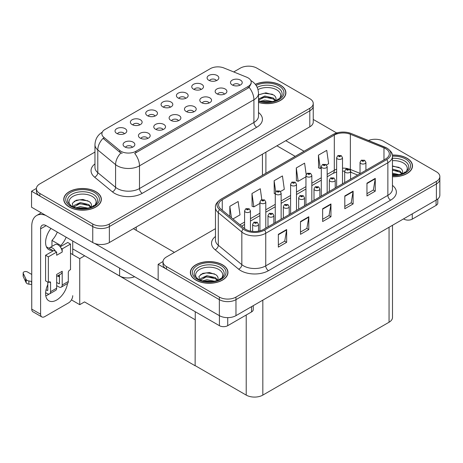 <?xml version="1.0" encoding="UTF-8"?>
<svg xmlns="http://www.w3.org/2000/svg" width="463" height="463" viewBox="0 0 463 463"><rect width="100%" height="100%" fill="white"/><g stroke="black" fill="none" stroke-linecap="round" stroke-linejoin="round"><path stroke-width="0.69" d="M239.799 85.285A3.525 2.037 0 0 0 238.85 84.295A3.525 2.037 0 0 0 235.378 83.78A3.525 2.037 0 0 0 232.924 85.285M240.517 80.14A5.874 3.391 0 0 0 232.987 79.758A5.874 3.391 0 0 0 231.043 83.977A5.874 3.391 0 0 0 232.206 84.937A5.874 3.391 0 0 0 241.68 83.977A5.874 3.391 0 0 0 240.517 80.14M185.715 98.347A3.525 2.037 0 0 0 184.772 97.357A3.525 2.037 0 0 0 181.299 96.842A3.525 2.037 0 0 0 178.84 98.347M186.433 93.202A5.874 3.391 0 0 0 178.903 92.82A5.874 3.391 0 0 0 176.959 97.039A5.874 3.391 0 0 0 178.122 98A5.874 3.391 0 0 0 187.596 97.039A5.874 3.391 0 0 0 186.433 93.202M201.058 89.492A3.525 2.037 0 0 0 200.109 88.502A3.525 2.037 0 0 0 196.642 87.987A3.525 2.037 0 0 0 194.182 89.492M201.775 84.341A5.874 3.391 0 0 0 194.246 83.965A5.874 3.391 0 0 0 192.301 88.178A5.874 3.391 0 0 0 193.465 89.139A5.874 3.391 0 0 0 202.939 88.178A5.874 3.391 0 0 0 201.775 84.341M139.693 124.923A3.525 2.037 0 0 0 138.744 123.928A3.525 2.037 0 0 0 135.271 123.413A3.525 2.037 0 0 0 132.817 124.923M140.405 119.772A5.874 3.391 0 0 0 132.881 119.396A5.874 3.391 0 0 0 130.936 123.609A5.874 3.391 0 0 0 132.1 124.57A5.874 3.391 0 0 0 141.574 123.609A5.874 3.391 0 0 0 140.405 119.772M178.434 120.716A3.525 2.037 0 0 0 177.485 119.726A3.525 2.037 0 0 0 174.013 119.211A3.525 2.037 0 0 0 171.559 120.716M179.146 115.571A5.874 3.391 0 0 0 171.623 115.189A5.874 3.391 0 0 0 169.678 119.408A5.874 3.391 0 0 0 170.841 120.363A5.874 3.391 0 0 0 180.315 119.408A5.874 3.391 0 0 0 179.146 115.571M147.749 138.431A3.525 2.037 0 0 0 146.806 137.442A3.525 2.037 0 0 0 143.333 136.926A3.525 2.037 0 0 0 140.874 138.431M148.467 133.28A5.874 3.391 0 0 0 140.937 132.904A5.874 3.391 0 0 0 138.993 137.117A5.874 3.391 0 0 0 140.156 138.078A5.874 3.391 0 0 0 149.63 137.117A5.874 3.391 0 0 0 148.467 133.28M216.4 80.631A3.525 2.037 0 0 0 215.451 79.642A3.525 2.037 0 0 0 211.979 79.127A3.525 2.037 0 0 0 209.525 80.631M217.112 75.486A5.874 3.391 0 0 0 209.589 75.11A5.874 3.391 0 0 0 207.644 79.323A5.874 3.391 0 0 0 208.807 80.284A5.874 3.391 0 0 0 218.281 79.323A5.874 3.391 0 0 0 217.112 75.486M193.777 111.861A3.525 2.037 0 0 0 192.828 110.865A3.525 2.037 0 0 0 189.355 110.35A3.525 2.037 0 0 0 186.896 111.861M194.489 106.71A5.874 3.391 0 0 0 186.965 106.334A5.874 3.391 0 0 0 185.015 110.547A5.874 3.391 0 0 0 186.184 111.508A5.874 3.391 0 0 0 195.658 110.547A5.874 3.391 0 0 0 194.489 106.71M224.457 94.145A3.525 2.037 0 0 0 223.513 93.156A3.525 2.037 0 0 0 220.041 92.635A3.525 2.037 0 0 0 217.581 94.145M225.174 88.994A5.874 3.391 0 0 0 217.645 88.618A5.874 3.391 0 0 0 215.7 92.832A5.874 3.391 0 0 0 216.863 93.792A5.874 3.391 0 0 0 226.338 92.832A5.874 3.391 0 0 0 225.174 88.994M209.114 103A3.525 2.037 0 0 0 208.171 102.01A3.525 2.037 0 0 0 204.698 101.495A3.525 2.037 0 0 0 202.238 103M209.832 97.855A5.874 3.391 0 0 0 202.302 97.473A5.874 3.391 0 0 0 200.357 101.692A5.874 3.391 0 0 0 201.527 102.647A5.874 3.391 0 0 0 210.995 101.692A5.874 3.391 0 0 0 209.832 97.855M155.036 116.063A3.525 2.037 0 0 0 154.086 115.073A3.525 2.037 0 0 0 150.614 114.558A3.525 2.037 0 0 0 148.154 116.063M155.747 110.917A5.874 3.391 0 0 0 148.224 110.535A5.874 3.391 0 0 0 146.273 114.755A5.874 3.391 0 0 0 147.442 115.709A5.874 3.391 0 0 0 156.916 114.755A5.874 3.391 0 0 0 155.747 110.917M170.372 107.208A3.525 2.037 0 0 0 169.429 106.212A3.525 2.037 0 0 0 165.957 105.697A3.525 2.037 0 0 0 163.497 107.208M171.09 102.057A5.874 3.391 0 0 0 163.561 101.681A5.874 3.391 0 0 0 161.616 105.894A5.874 3.391 0 0 0 162.785 106.855A5.874 3.391 0 0 0 172.253 105.894A5.874 3.391 0 0 0 171.09 102.057M132.406 147.286A3.525 2.037 0 0 0 131.463 146.296A3.525 2.037 0 0 0 127.991 145.781A3.525 2.037 0 0 0 125.531 147.286M133.124 142.141A5.874 3.391 0 0 0 125.595 141.759A5.874 3.391 0 0 0 123.65 145.978A5.874 3.391 0 0 0 124.819 146.939A5.874 3.391 0 0 0 134.287 145.978A5.874 3.391 0 0 0 133.124 142.141M163.092 129.571A3.525 2.037 0 0 0 162.143 128.581A3.525 2.037 0 0 0 158.676 128.066A3.525 2.037 0 0 0 156.216 129.571M163.809 124.425A5.874 3.391 0 0 0 156.28 124.049A5.874 3.391 0 0 0 154.335 128.263A5.874 3.391 0 0 0 155.499 129.223A5.874 3.391 0 0 0 164.973 128.263A5.874 3.391 0 0 0 163.809 124.425M124.35 133.778A3.525 2.037 0 0 0 123.407 132.788A3.525 2.037 0 0 0 119.934 132.273A3.525 2.037 0 0 0 117.475 133.778M125.068 128.627A5.874 3.391 0 0 0 117.538 128.251A5.874 3.391 0 0 0 115.594 132.464A5.874 3.391 0 0 0 116.757 133.425A5.874 3.391 0 0 0 126.231 132.464A5.874 3.391 0 0 0 125.068 128.627M248.104 77.871A10.574 6.106 0 0 0 246.692 77.182L223.889 67.968A10.574 6.106 0 0 0 210.347 68.651L104.974 129.484A10.574 6.106 0 0 0 101.877 133.801A10.574 6.106 0 0 0 103.787 137.303L119.755 150.469A10.574 6.106 0 0 0 135.891 151.285L248.104 86.5A10.574 6.106 0 0 0 251.201 82.183A10.574 6.106 0 0 0 248.104 77.871M134.629 276.729A11.749 6.783 180 0 1 119.61 275.96L72.726 248.891M249.042 66.168L248.156 66.168M36.427 188.406L31.548 191.225L92.75 226.557A11.749 6.783 0 0 0 109.366 226.557L309.799 110.836A11.749 6.783 0 0 0 313.243 106.039A11.749 6.783 0 0 1 309.799 110.836L109.366 226.557A11.749 6.783 0 0 1 92.75 226.557L39.859 196.023A11.749 6.783 0 0 1 36.415 191.225L36.415 188.667A11.749 6.783 0 0 0 39.859 193.465L92.75 223.999A11.749 6.783 0 0 0 109.366 223.999L309.799 108.278A11.749 6.783 0 0 0 313.243 103.481A11.749 6.783 0 0 0 309.799 98.683L256.907 68.148A11.749 6.783 0 0 0 240.291 68.148L233.722 71.944M31.548 191.225L31.548 207.21L92.75 242.543A11.749 6.783 0 0 0 109.366 242.543L309.799 126.821A11.749 6.783 0 0 0 313.243 122.029L313.243 103.481M84.665 255.784L79.734 258.632L70.509 253.307M195.264 319.638L195.126 365.764L84.526 301.911L79.734 304.677L71.441 299.885M79.734 304.677L79.734 258.632M195.126 365.764L195.264 311.744M82.727 254.667L195.126 319.719M215.463 228.676L166.466 256.965A11.749 6.783 0 0 0 163.022 261.763L163.022 264.321A11.749 6.783 0 0 0 166.466 269.119L219.358 299.654A11.749 6.783 0 0 0 235.974 299.654L436.406 183.933A11.749 6.783 0 0 0 439.85 179.135A11.749 6.783 0 0 1 436.406 183.933L235.974 299.654A11.749 6.783 0 0 1 219.358 299.654L158.155 264.321L158.155 280.306L219.358 315.644A11.749 6.783 0 0 0 235.974 315.644L436.406 199.923A11.749 6.783 0 0 0 439.85 195.126L439.85 176.577A11.749 6.783 0 0 0 436.406 171.785L383.514 141.244A11.749 6.783 0 0 0 368.467 140.486M375.655 139.265L374.764 139.265M163.034 261.508L158.155 264.321M392.497 225.273L392.497 317.433A11.749 6.783 180 0 1 389.053 322.231L262.834 395.101A11.749 6.783 180 0 1 246.218 395.101L195.264 365.683M258.504 102.456A18.798 10.852 0 0 0 285.897 92.803A18.798 10.852 0 0 0 280.393 85.128A18.798 10.852 0 0 0 255.321 84.341M95.853 191.67A18.798 10.852 0 0 0 75.365 189.321A18.798 10.852 0 0 0 63.761 199.345A18.798 10.852 0 0 0 69.265 207.019A18.798 10.852 0 0 0 89.753 209.374A18.798 10.852 0 0 0 101.356 199.345A18.798 10.852 0 0 0 95.853 191.67M251.201 82.183L251.201 83.479L249.129 87.351L248.104 88.097L134.704 153.415A13.705 7.912 60 0 1 139.496 165.835A15.667 9.046 180 0 1 117.342 165.835A15.667 9.046 180 0 1 115.582 164.625L97.791 149.954A15.667 9.046 180 0 1 94.961 144.769L94.961 167.473A15.667 9.046 0 0 0 97.791 172.658L115.582 187.33A15.667 9.046 0 0 0 117.342 188.539A15.667 9.046 0 0 0 139.496 188.539L253.915 122.475A15.667 9.046 0 0 0 258.504 116.08L258.504 93.376A15.667 9.046 180 0 1 253.915 99.771A13.705 7.912 -120 0 0 249.129 87.351M122.128 153.415L119.755 152.211L103.075 138.327A13.705 9.167 129.5 0 0 97.791 149.954L97.791 172.658A3.918 2.622 -50.5 0 1 94.585 177.155A19.579 11.303 180 0 1 94.961 163.885M94.961 152.055L39.859 183.869A11.749 6.783 0 0 0 36.415 188.667M392.45 176.727A18.798 10.852 0 0 0 412.504 165.899A18.798 10.852 0 0 0 407 158.224A18.798 10.852 0 0 0 392.346 155.076M222.46 264.767A18.798 10.852 0 0 0 201.972 262.417A18.798 10.852 0 0 0 190.368 272.441A18.798 10.852 0 0 0 195.872 280.115A18.798 10.852 0 0 0 216.36 282.471A18.798 10.852 0 0 0 227.964 272.441A18.798 10.852 0 0 0 222.46 264.767M385.65 148.681A12.53 7.234 180 0 1 389.319 153.797A12.53 7.234 180 0 1 385.65 158.913L263.528 229.416A12.53 7.234 180 0 1 244.4 228.45L220.863 209.044A12.53 7.234 180 0 1 218.594 204.895A12.53 7.234 180 0 1 222.263 199.779L334.309 135.086A12.53 7.234 180 0 1 350.358 134.276L383.977 147.871A12.53 7.234 180 0 1 385.65 148.681M386.755 148.038A14.098 8.137 0 0 0 384.875 147.13L351.255 133.535A14.098 8.137 0 0 0 347.869 132.528A14.098 8.137 0 0 0 338.47 132.528A14.098 8.137 0 0 0 333.204 134.449L221.158 199.136A14.098 8.137 0 0 0 219.578 209.56L243.116 228.971A14.098 8.137 0 0 0 264.633 230.059L386.755 159.55A14.098 8.137 0 0 0 386.755 148.038M278.344 234.324L278.344 247.115L286.649 242.323L286.649 229.532L278.344 234.324M278.344 244.846L284.739 241.154L286.614 229.955A3.131 1.811 -120 0 0 286.649 229.532M284.681 241.188L286.649 242.323M300.493 221.534L300.493 234.324L308.804 229.532L308.804 216.742L300.493 221.534M300.493 232.056L306.894 228.363L308.769 217.164A3.131 1.811 -120 0 0 308.804 216.742M306.836 228.398L308.804 229.532M366.956 183.163L366.956 195.953L375.267 191.161L375.267 178.371L366.956 183.163M366.956 193.684L373.357 189.992L375.233 178.793A3.131 1.811 -120 0 0 375.267 178.371M373.3 190.027L375.267 191.161M344.802 195.953L344.802 208.744L353.113 203.951L353.113 191.161L344.802 195.953M344.802 206.475L351.203 202.782L353.078 191.584A3.131 1.811 -120 0 0 353.113 191.161M351.145 202.817L353.113 203.951M322.647 208.744L322.647 221.534L330.958 216.742L330.958 203.951L322.647 208.744M322.647 219.265L329.048 215.573L330.923 204.374A3.131 1.811 -120 0 0 330.958 203.951M328.99 215.608L330.958 216.742M163.022 261.763A11.749 6.783 0 0 0 166.466 266.561L219.358 297.096A11.749 6.783 0 0 0 235.974 297.096L436.406 181.374A11.749 6.783 0 0 0 439.85 176.577M232.912 218.982L240.008 214.884L238.132 201.521L229.827 206.319L229.827 216.435M306.176 174.429L304.596 163.15L296.285 167.947L296.418 180.657M326.502 164.944L328.626 163.723L326.751 150.359L318.44 155.157L318.573 167.866M261.815 199.628L260.287 188.73L251.976 193.528L252.115 206.238M280.48 191.52L284.317 189.303L282.442 175.94L274.131 180.738L274.264 193.447M275.265 193.823L274.131 193.401M274.131 180.738L275.688 191.809M296.285 167.947L298.16 181.311L305.95 176.814M298.16 181.311L296.285 180.611M318.44 155.157L320.315 168.52L321.293 167.953M320.315 168.52L318.44 167.82M251.976 193.528L253.857 206.892L259.922 203.384M253.857 206.892L251.976 206.191M229.827 206.319L231.431 217.76M250.46 231.118L250.46 210.856A2.94 1.696 180 0 1 248.643 212.419A2.94 1.696 180 0 1 245.442 212.054A2.94 1.696 180 0 1 244.586 210.856L245.755 208.813A1.956 1.181 57.8 0 1 246.796 208.871A0.978 0.567 0 0 0 246.825 209.652A0.978 0.567 0 0 0 248.214 209.652A0.978 0.567 0 0 0 248.214 208.854A0.978 0.567 0 0 0 246.86 208.836L247.913 209.253L247.242 209.415L246.796 208.871M246.86 208.836A1.956 1.082 -117.9 0 0 245.946 208.709A1.956 1.082 -117.9 0 0 245.859 208.761M258.516 231.187L258.516 224.364A2.94 1.696 180 0 1 256.705 225.932A2.94 1.696 180 0 1 253.504 225.562A2.94 1.696 180 0 1 252.642 224.364L253.811 222.327A1.956 1.181 57.8 0 1 254.858 222.385A0.978 0.567 0 0 0 254.887 223.166A0.978 0.567 0 0 0 256.271 223.166A0.978 0.567 0 0 0 256.271 222.367A0.978 0.567 0 0 0 254.916 222.35L255.316 222.599M254.916 222.35A1.956 1.082 -117.9 0 0 254.002 222.217A1.956 1.082 -117.9 0 0 253.915 222.275M255.292 222.917L254.858 222.385M255.304 222.923L255.292 222.61M412.261 213.86L412.261 219.138L436.077 205.387L436.077 200.114M336.682 132.974L313.243 119.442M304.058 151.233L285.793 140.688M437.795 198.957L437.795 202.991A5.874 3.391 180 0 1 436.077 205.387M412.261 219.138A5.874 3.391 180 0 1 403.956 219.138L403.956 218.658M276.932 145.804L295.191 156.349M403.539 218.901L403.956 219.138M49.147 294.034A15.667 9.046 -60 0 1 47.805 294.908A15.667 9.046 -60 0 1 45.779 295.863M67.523 283.489A15.667 9.046 -60 0 1 56.665 300.024A15.667 9.046 -60 0 1 48.835 300.8A15.667 9.046 -60 0 1 47.805 284.676M52.51 251.259L52.51 250.327L46.398 246.796M66.151 237.201A15.667 9.046 -60 0 1 60.821 245.529L60.821 246.461M60.821 245.529L51.96 240.413L51.96 246.397M227.721 317.63L227.721 325.68L251.536 311.935L251.536 306.656M174.412 252.376L133.373 228.681M158.155 280.086L94.724 243.463M57.29 232.085A15.667 9.046 -60 0 1 51.96 240.413M58.87 275.155A15.667 9.046 -60 0 1 58.853 276.666M40.605 314.221A5.874 3.391 120 0 0 41.82 316.912L32.96 311.796A5.874 3.391 -60 0 1 31.744 309.105L40.605 314.221L40.605 228.844A7.83 4.52 60 0 1 42.226 225.255A7.83 4.52 60 0 1 46.144 225.643L219.416 325.68L219.416 315.673M45.825 215.457A23.497 13.566 -120 0 0 36.612 215.526A23.497 13.566 -120 0 0 31.744 226.285L31.744 309.105M41.82 316.912A5.874 3.391 120 0 0 44.761 316.617L68.576 302.871A5.874 3.391 120 0 0 72.726 295.672M52.51 250.327A15.667 9.046 -60 0 1 48.835 249.638A15.667 9.046 -60 0 1 50.947 228.421M72.726 254.586L72.726 240.991M253.255 305.661L253.255 309.533A5.874 3.391 180 0 1 251.536 311.935M227.721 325.68A5.874 3.391 180 0 1 219.416 325.68M265.797 228.109L265.797 201.995A2.94 1.696 180 0 1 263.985 203.564A2.94 1.696 180 0 1 260.785 203.193A2.94 1.696 180 0 1 259.922 201.995L261.097 199.958A1.956 1.181 57.8 0 1 262.139 200.016A0.978 0.567 0 0 0 262.168 200.797A0.978 0.567 0 0 0 263.557 200.797A0.978 0.567 0 0 0 263.557 199.999A0.978 0.567 0 0 0 262.203 199.981L263.256 200.398L262.585 200.56L262.139 200.016M262.596 200.566L262.596 200.23M262.203 199.981A1.956 1.082 -117.9 0 0 261.282 199.848A1.956 1.082 -117.9 0 0 261.196 199.906M262.573 200.548L262.573 200.248M281.139 219.248L281.139 193.14A2.94 1.696 180 0 1 279.328 194.709A2.94 1.696 180 0 1 276.127 194.338A2.94 1.696 180 0 1 275.265 193.14L276.44 191.103A1.956 1.181 57.8 0 1 277.482 191.161A0.978 0.567 0 0 0 277.511 191.942A0.978 0.567 0 0 0 278.894 191.942A0.978 0.567 0 0 0 278.894 191.144A0.978 0.567 0 0 0 277.54 191.126L278.593 191.543L277.927 191.699L277.482 191.161M277.939 191.705L277.939 191.375M277.54 191.126A1.956 1.082 -117.9 0 0 276.625 190.993A1.956 1.082 -117.9 0 0 276.538 191.045M277.916 191.694L277.916 191.387M296.482 210.393L296.482 184.28A2.94 1.696 180 0 1 294.671 185.848A2.94 1.696 180 0 1 291.47 185.484A2.94 1.696 180 0 1 290.608 184.28L291.777 182.243A1.956 1.181 57.8 0 1 292.824 182.3A0.978 0.567 0 0 0 292.853 183.082A0.978 0.567 0 0 0 294.236 183.082A0.978 0.567 0 0 0 294.236 182.283A0.978 0.567 0 0 0 292.882 182.266L293.282 182.515M292.882 182.266A1.956 1.082 -117.9 0 0 291.968 182.133A1.956 1.082 -117.9 0 0 291.881 182.191M293.258 182.839L292.824 182.3M293.27 182.844L293.258 182.532M273.859 223.455L273.859 215.509A2.94 1.696 180 0 1 272.047 217.072A2.94 1.696 180 0 1 268.841 216.707A2.94 1.696 180 0 1 267.984 215.509L269.153 213.466A1.956 1.181 57.8 0 1 270.201 213.524A0.978 0.567 0 0 0 270.23 214.305A0.978 0.567 0 0 0 271.613 214.305A0.978 0.567 0 0 0 271.613 213.507A0.978 0.567 0 0 0 270.259 213.489L270.658 213.744M270.259 213.489A1.956 1.082 -117.9 0 0 269.344 213.356A1.956 1.082 -117.9 0 0 269.258 213.414M270.629 214.062L270.201 213.524M270.641 214.068L270.629 213.756M289.201 214.595L289.201 206.648A2.94 1.696 180 0 1 287.384 208.217A2.94 1.696 180 0 1 284.184 207.846A2.94 1.696 180 0 1 283.327 206.648L284.496 204.611A1.956 1.181 57.8 0 1 285.538 204.669A0.978 0.567 0 0 0 285.567 205.45A0.978 0.567 0 0 0 286.956 205.45A0.978 0.567 0 0 0 286.956 204.652A0.978 0.567 0 0 0 285.602 204.634L285.995 204.883M285.602 204.634A1.956 1.082 -117.9 0 0 284.687 204.501A1.956 1.082 -117.9 0 0 284.6 204.559M285.972 205.202L285.538 204.669M285.984 205.213L285.972 204.901M304.538 205.74L304.538 197.794A2.94 1.696 180 0 1 302.727 199.356A2.94 1.696 180 0 1 299.526 198.992A2.94 1.696 180 0 1 298.664 197.794L299.839 195.751A1.956 1.181 57.8 0 1 300.881 195.808A0.978 0.567 0 0 0 300.909 196.596A0.978 0.567 0 0 0 302.293 196.596A0.978 0.567 0 0 0 302.293 195.791A0.978 0.567 0 0 0 300.944 195.774L301.998 196.19L301.326 196.353L300.881 195.808M301.338 196.358L301.338 196.028M300.944 195.774A1.956 1.082 -117.9 0 0 300.024 195.646A1.956 1.082 -117.9 0 0 299.937 195.699M301.326 196.353L301.315 196.04M319.881 196.879L319.881 188.933A2.94 1.696 180 0 1 318.069 190.501A2.94 1.696 180 0 1 314.869 190.131A2.94 1.696 180 0 1 314.007 188.933L315.181 186.896A1.956 1.181 57.8 0 1 316.223 186.954A0.978 0.567 0 0 0 316.252 187.735A0.978 0.567 0 0 0 317.635 187.735A0.978 0.567 0 0 0 317.635 186.936A0.978 0.567 0 0 0 316.281 186.919L317.334 187.336L316.669 187.498L316.223 186.954M316.68 187.503L316.68 187.168M316.281 186.919A1.956 1.082 -117.9 0 0 315.367 186.786A1.956 1.082 -117.9 0 0 315.28 186.844M316.669 187.498L316.657 187.185M55.606 251.45L56.665 252.057L48.36 256.855L45.588 255.258L53.899 250.46L55.606 251.45A5.874 3.391 -120 0 0 52.51 248.064A5.874 3.391 -120 0 0 49.576 247.769A5.874 3.391 -120 0 0 48.985 248.29M61.145 248.249L62.204 248.862L62.204 252.057A5.874 3.391 -120 0 0 61.145 248.249A5.874 3.391 -120 0 0 58.049 244.863A5.874 3.391 -120 0 0 55.114 244.574L49.576 247.769M45.617 292.685L47.249 293.629A4.699 2.714 -120 0 0 49.599 293.86A4.699 2.714 -120 0 0 50.571 291.707L56.665 288.194L56.665 274.443L62.204 271.243L62.204 284.994L68.298 281.475L68.298 272.522A1.956 1.129 -60 0 1 69.681 270.126L70.509 269.645L70.509 244.065L67.743 242.467L60.213 246.814M56.665 288.194A4.699 2.714 60 0 1 55.693 290.342L49.599 293.86M31.744 274.443L27.421 271.943A2.5 1.441 180 0 0 24.695 271.631A2.5 1.441 180 0 0 23.15 272.967L23.15 276.162A2.5 1.441 0 0 0 23.237 276.538L26.2 282.841A3.918 2.263 0 0 0 28.868 284.155L28.868 280.954L31.744 281.475M56.665 276.428L60.989 273.934A5.874 3.391 -120 0 0 62.204 271.243M59.438 274.831L59.438 283.397A0.781 0.451 60 0 1 59.276 283.755A0.781 0.451 60 0 1 58.882 283.715L59.438 283.397M56.665 282.436L58.882 283.715M68.298 281.475A4.699 2.714 60 0 1 67.326 283.628L61.232 287.147A4.699 2.714 -120 0 1 58.882 286.915L56.665 285.636M61.232 287.147A4.699 2.714 -120 0 0 62.204 284.994M62.204 252.057L56.665 255.258L56.665 252.057M47.805 282.117L47.805 290.11A0.781 0.451 60 0 1 47.643 290.469A0.781 0.451 60 0 1 47.249 290.428L47.805 290.11M45.588 255.258L45.588 280.838L48.36 282.436L49.188 281.955A1.956 1.129 -60 0 1 50.166 281.857A1.956 1.129 -60 0 1 50.571 282.754L50.571 291.707M59.438 277.001L57.557 275.913M70.509 244.065L62.204 248.862M48.36 256.855L48.36 282.436M31.744 284.676L31.478 281.325M46.045 289.734L47.249 290.428M31.478 284.519L28.868 284.155M28.868 280.954A3.918 2.263 0 0 1 26.2 279.646L23.237 273.338A2.5 1.441 180 0 1 23.15 272.967M26.2 279.646L26.2 282.841M25.679 278.604L25.679 281.799M257.989 89.567A13.554 7.825 180 0 1 276.683 89.828A13.554 7.825 180 0 1 279.357 98.7M255.408 84.445A18.601 10.742 180 0 1 280.254 85.209A18.601 10.742 180 0 1 285.7 92.803A18.601 10.742 180 0 1 258.504 102.329M258.504 94.88L265.866 92.832L273.691 95.008C275.664 96.443 276.388 98.087 275.855 99.944A8.855 5.11 0 0 1 275.543 100.737M260.391 101.293L264.807 100.083L272.557 101.6M261.925 101.657L270.93 101.889M258.504 99.041L264.807 96.02L273.361 98.023L275.624 100.581M258.504 100.054L264.778 97.039L273.361 99.036L275.219 100.853M277.337 99.956L278.159 98.908L277.534 99.852M258.603 94.811L264.113 93.248L272.429 94.261M261.294 97.826L264.113 97.311L271.168 97.919M262.093 101.692L264.113 101.374L270.872 101.901M392.45 160.667A13.554 7.825 180 0 1 403.29 162.924A13.554 7.825 180 0 1 405.964 171.796M392.364 155.186A18.601 10.742 180 0 1 406.861 158.305A18.601 10.742 180 0 1 412.307 165.899A18.601 10.742 180 0 1 392.45 176.611M392.45 165.928L400.304 168.104C402.272 169.539 402.995 171.183 402.463 173.04A8.855 5.11 0 0 1 402.15 173.833M392.45 173.127L399.164 174.696M392.45 174.146L397.543 174.985M392.45 169.07L399.968 171.119L402.231 173.677M392.45 170.083L399.968 172.132L401.826 173.949M403.944 173.052L404.766 172.004L404.141 172.948M392.45 166.252L399.037 167.357M392.45 170.315L397.775 171.015M392.45 174.377L397.485 174.997M70.301 205.242A13.554 7.825 180 0 1 74.763 195.502A13.554 7.825 180 0 1 92.143 196.37A13.554 7.825 180 0 1 94.817 205.242M95.714 191.751A18.601 10.742 180 0 1 101.16 199.345A18.601 10.742 180 0 1 89.677 209.27A18.601 10.742 180 0 1 69.404 206.938A18.601 10.742 180 0 1 63.958 199.345A18.601 10.742 180 0 1 75.44 189.425A18.601 10.742 180 0 1 95.714 191.751M73.044 207.083L72.332 203.338L76.192 200.259L82.9 199.443L89.151 201.55C91.124 202.985 91.848 204.629 91.315 206.492A8.855 5.11 0 0 1 91.003 207.279M75.851 207.841L80.267 206.625L88.016 208.142M77.385 208.2L86.39 208.437M90.679 207.395L88.821 205.578L79.821 203.627L73.767 207.146L74.005 205.503L80.267 202.562L88.821 204.565L91.078 207.123M92.797 206.498L93.619 205.45L92.994 206.394M74.063 201.353L79.572 199.796L87.889 200.803M76.754 204.368L79.572 203.853L86.627 204.461M77.547 208.234L79.572 207.916L86.332 208.443M196.908 278.338A13.554 7.825 180 0 1 201.37 268.598A13.554 7.825 180 0 1 218.75 269.466A13.554 7.825 180 0 1 221.424 278.338M222.321 264.848A18.601 10.742 180 0 1 227.767 272.441A18.601 10.742 180 0 1 216.285 282.366A18.601 10.742 180 0 1 196.011 280.034A18.601 10.742 180 0 1 190.565 272.441A18.601 10.742 180 0 1 202.047 262.521A18.601 10.742 180 0 1 222.321 264.848M199.651 280.184L198.94 276.434L202.8 273.355L209.507 272.539L215.758 274.646C217.732 276.081 218.455 277.731 217.923 279.588A8.855 5.11 0 0 1 217.61 280.375M202.458 280.937L206.874 279.721L214.624 281.238M203.992 281.296L212.997 281.533M217.286 280.491L215.428 278.68L206.429 276.724L200.375 280.242L200.618 278.599L206.874 275.664L215.428 277.661L217.691 280.219M219.404 279.594L220.226 278.547L219.601 279.49M200.67 274.449L206.18 272.892L214.496 273.899M203.361 277.464L206.18 276.955L213.235 277.557M204.16 281.33L206.18 281.012L212.939 281.539M311.825 201.532L311.825 175.425A2.94 1.696 180 0 1 310.013 176.993A2.94 1.696 180 0 1 306.807 176.623A2.94 1.696 180 0 1 305.95 175.425L307.119 173.388A1.956 1.181 57.8 0 1 308.167 173.446A0.978 0.567 0 0 0 308.196 174.227A0.978 0.567 0 0 0 309.579 174.227A0.978 0.567 0 0 0 309.579 173.428A0.978 0.567 0 0 0 308.225 173.411L309.278 173.828L308.607 173.984L308.167 173.446M308.624 173.995L308.624 173.66M308.225 173.411A1.956 1.082 -117.9 0 0 307.31 173.278A1.956 1.082 -117.9 0 0 307.224 173.336M308.595 173.978L308.595 173.671M327.167 192.677L327.167 166.57A2.94 1.696 180 0 1 325.35 168.133A2.94 1.696 180 0 1 322.15 167.768A2.94 1.696 180 0 1 321.293 166.57L322.462 164.527A1.956 1.181 57.8 0 1 323.504 164.585A0.978 0.567 0 0 0 323.533 165.366A0.978 0.567 0 0 0 324.922 165.366A0.978 0.567 0 0 0 324.922 164.568A0.978 0.567 0 0 0 323.568 164.55L324.621 164.967L323.95 165.129L323.504 164.585M323.961 165.135L323.961 164.805M323.568 164.55A1.956 1.082 -117.9 0 0 322.653 164.423A1.956 1.082 -117.9 0 0 322.566 164.475M323.938 165.123L323.938 164.816M342.504 183.817L342.504 157.709A2.94 1.696 180 0 1 340.693 159.278A2.94 1.696 180 0 1 337.492 158.907A2.94 1.696 180 0 1 336.63 157.709L337.805 155.672A1.956 1.181 57.8 0 1 338.847 155.73A0.978 0.567 0 0 0 338.875 156.511A0.978 0.567 0 0 0 340.259 156.511A0.978 0.567 0 0 0 340.259 155.713A0.978 0.567 0 0 0 338.91 155.695L339.964 156.112L339.292 156.274L338.847 155.73M339.304 156.28L339.304 155.944M338.91 155.695A1.956 1.082 -117.9 0 0 337.99 155.562A1.956 1.082 -117.9 0 0 337.903 155.62M339.292 156.274L339.281 155.962M335.224 188.024L335.224 180.078A2.94 1.696 180 0 1 333.412 181.646A2.94 1.696 180 0 1 330.212 181.276A2.94 1.696 180 0 1 329.349 180.078L330.518 178.041A1.956 1.181 57.8 0 1 331.566 178.099A0.978 0.567 0 0 0 331.595 178.88A0.978 0.567 0 0 0 332.978 178.88A0.978 0.567 0 0 0 332.978 178.081A0.978 0.567 0 0 0 331.624 178.064L332.677 178.481L332.012 178.637L331.566 178.099M332.023 178.643L332.023 178.313M331.624 178.064A1.956 1.082 -117.9 0 0 330.709 177.931A1.956 1.082 -117.9 0 0 330.623 177.983M332.012 178.637L332 178.324M350.566 179.169L350.566 171.217A2.94 1.696 180 0 1 348.749 172.786A2.94 1.696 180 0 1 345.548 172.421A2.94 1.696 180 0 1 344.692 171.217L345.861 169.18A1.956 1.181 57.8 0 1 346.909 169.238A0.978 0.567 0 0 0 346.937 170.019A0.978 0.567 0 0 0 348.321 170.019A0.978 0.567 0 0 0 348.321 169.221A0.978 0.567 0 0 0 346.966 169.203L348.02 169.62L347.348 169.782L346.909 169.238M347.366 169.788L347.366 169.452M346.966 169.203A1.956 1.082 -117.9 0 0 346.052 169.07A1.956 1.082 -117.9 0 0 345.965 169.128M347.348 169.782L347.337 169.47M365.909 170.309L365.909 162.363A2.94 1.696 180 0 1 364.092 163.931A2.94 1.696 180 0 1 360.891 163.561A2.94 1.696 180 0 1 360.035 162.363L361.204 160.325A1.956 1.181 57.8 0 1 362.245 160.383A0.978 0.567 0 0 0 362.274 161.165A0.978 0.567 0 0 0 363.663 161.165A0.978 0.567 0 0 0 363.663 160.366A0.978 0.567 0 0 0 362.309 160.348L362.703 160.597M362.309 160.348A1.956 1.082 -117.9 0 0 361.395 160.215A1.956 1.082 -117.9 0 0 361.308 160.273M362.679 160.916L362.245 160.383M362.691 160.921L362.679 160.609M119.61 275.96L119.61 268.06M309.799 126.821L309.799 108.278M109.366 242.543L109.366 223.999M92.75 242.543L92.75 223.999M262.446 175.251L262.446 154.162M136.226 230.331L136.226 227.038M103.787 137.303L103.787 139.045M119.755 150.469L119.755 152.211M135.891 151.285L135.891 152.877M248.104 86.5L248.104 88.097M219.358 315.644L219.358 297.096M235.974 315.644L235.974 297.096M436.406 199.923L436.406 181.374M389.053 322.231L389.053 227.258M262.834 395.101L262.834 300.134M246.218 395.101L246.218 315.002M142.263 193.331A3.918 2.263 60 0 1 139.496 188.539L139.496 165.835L253.915 99.771L253.915 122.475A3.918 2.263 60 0 0 256.687 127.273L142.263 193.331A19.579 11.303 180 0 1 114.569 193.331A19.579 11.303 180 0 1 112.376 191.827L94.585 177.155M120.924 152.94A13.705 9.167 129.5 0 0 115.582 164.625L115.582 187.33A3.918 2.622 -50.5 0 1 112.376 191.827M258.504 112.492A19.579 11.303 180 0 1 256.687 127.273M39.859 193.465L39.859 196.023M392.45 185.385A19.579 11.303 180 0 1 390.633 200.161L268.511 270.67A3.918 2.263 60 0 1 265.745 265.872L387.867 195.363A15.667 9.046 0 0 0 392.45 188.968L392.45 156.355A15.667 9.046 180 0 1 387.867 162.75A3.918 2.263 -120 0 0 386.755 159.55M268.511 270.67A19.579 11.303 180 0 1 240.818 270.67A19.579 11.303 180 0 1 238.624 269.159L215.087 249.748A19.579 11.303 180 0 1 215.463 236.483M243.59 265.872A15.667 9.046 0 0 0 265.745 265.872L265.745 233.254A15.667 9.046 180 0 1 241.831 232.05L218.293 212.639A15.667 9.046 180 0 1 215.463 207.453L215.463 240.066A15.667 9.046 0 0 0 218.293 245.257L241.831 264.662A15.667 9.046 0 0 0 243.59 265.872M338.47 132.528L332.903 134.577A3.918 2.263 60 0 1 333.204 134.449M221.158 199.136A3.918 2.263 -120 0 0 220.863 199.264C216.777 202.215 214.977 204.947 215.463 207.453M219.578 209.56A3.918 2.622 129.5 0 0 218.293 212.639L218.293 245.257A3.918 2.622 -50.5 0 1 215.087 249.748M243.116 228.971A3.918 2.622 129.5 0 0 241.831 232.05L241.831 264.662A3.918 2.622 -50.5 0 1 238.624 269.159M264.633 230.059A3.918 2.263 60 0 1 265.745 233.254L387.867 162.75L387.867 195.363A3.918 2.263 60 0 0 390.633 200.161M166.466 266.561L166.466 269.119M222.263 199.779L222.263 210.202M383.977 147.871L383.977 159.88M350.358 134.276L350.358 169.452A12.53 7.234 0 0 0 349.004 168.972M360.035 173.365L350.358 169.452A7.049 3.299 -68 0 0 350.422 170.425M348.107 168.729A12.53 7.234 0 0 0 342.504 168.156M336.63 169.203A12.53 7.234 0 0 0 334.309 170.262L327.167 174.389M334.309 135.086L334.309 170.262A7.049 4.069 60 0 1 332.851 173.492L327.167 176.773M321.293 177.78L311.825 183.244M305.95 186.635L296.482 192.099M290.608 195.496L281.139 200.959M275.265 204.351L265.797 209.814M259.922 213.206L250.46 218.675M244.586 222.066L239.921 224.758M357.691 175.055L351.758 172.653A7.049 3.299 -68 0 1 350.56 171.084M322.647 209.149L330.923 204.374M344.802 196.358L353.078 191.584M366.956 183.568L375.233 178.793M300.493 221.939L308.769 217.164M278.344 234.729L286.614 229.955M46.144 225.643L40.605 228.844M50.571 282.754L49.188 281.955M23.237 273.338L23.237 276.538M257.179 87.339A15.007 8.664 180 0 1 277.707 87.715A15.007 8.664 180 0 1 281.573 96.13L279.235 98.787L275.664 100.691L271.717 101.762L267.11 102.167L261.219 101.507L258.504 100.679M256.114 85.429A16.842 9.723 180 0 1 279.004 85.927A16.842 9.723 180 0 1 280.399 98.764A16.842 9.723 180 0 1 258.504 101.166M392.45 158.305A15.007 8.664 180 0 1 404.321 160.811A15.007 8.664 180 0 1 408.181 169.226L405.843 171.883L402.272 173.787L398.33 174.858L392.45 175.234M392.45 156.205A16.842 9.723 180 0 1 405.617 159.023A16.842 9.723 180 0 1 409.014 169.95A16.842 9.723 180 0 1 392.45 175.593M68.084 202.672A15.007 8.664 180 0 1 75.023 192.892A15.007 8.664 180 0 1 93.167 194.257A15.007 8.664 180 0 1 97.033 202.672C95.552 204.125 97.815 203.94 91.124 207.233C84.063 209.484 77.564 209.114 71.632 206.122L68.084 202.672M94.464 192.469A16.842 9.723 180 0 1 94.464 206.22A16.842 9.723 180 0 1 70.648 206.22A16.842 9.723 180 0 1 70.648 192.469A16.842 9.723 180 0 1 94.464 192.469M194.691 275.769A15.007 8.664 180 0 1 201.631 265.993A15.007 8.664 180 0 1 219.775 267.354A15.007 8.664 180 0 1 223.641 275.769C222.159 277.221 224.428 277.036 217.732 280.329C210.671 282.58 204.171 282.21 198.239 279.218L194.691 275.769M221.077 265.565A16.842 9.723 180 0 1 221.077 279.316A16.842 9.723 180 0 1 197.261 279.316A16.842 9.723 180 0 1 197.261 265.565A16.842 9.723 180 0 1 221.077 265.565M265.889 173.266L265.889 152.177M258.504 93.376C258.238 87.744 255.767 83.519 251.079 80.707L250.819 80.562M102.387 132.1C97.699 134.912 95.228 139.137 94.961 144.769M392.45 156.355C392.983 153.919 391.183 151.187 387.051 148.166L351.376 133.576L347.869 132.528M332.903 134.577L220.863 199.264M351.758 172.653L350.566 172.219M344.692 171.165L342.504 171.131M336.63 171.964L332.851 173.492M321.293 180.165L311.825 185.628M305.95 189.02L296.482 194.483M290.608 197.875L281.139 203.344M275.265 206.735L265.797 212.199M259.922 215.59L250.46 221.059M244.586 224.451L241.622 226.158M250.46 210.856L249.192 208.761L245.946 208.709M244.586 228.6L244.586 210.856M258.516 224.364L257.249 222.269L254.002 222.217M252.642 231.442L252.642 224.364M36.612 215.526L41.282 212.83M265.797 201.995L264.535 199.9L261.282 199.848M259.922 230.869L259.922 201.995M281.139 193.14L279.872 191.045L276.625 190.993M275.265 222.639L275.265 193.14M296.482 184.28L295.215 182.185L291.968 182.133M290.608 213.784L290.608 184.28M273.859 215.509L272.591 213.414L269.344 213.356M267.984 226.847L267.984 215.509M289.201 206.648L287.934 204.553L284.687 204.501M283.327 217.986L283.327 206.648M304.538 197.794L303.277 195.699L300.024 195.646M298.664 209.131L298.664 197.794M319.881 188.933L318.613 186.838L315.367 186.786M314.007 200.271L314.007 188.933M285.7 92.803L285.7 94.365M412.307 165.899L412.307 167.461M101.16 199.345L101.16 200.907M63.958 199.345L63.958 200.907M227.767 272.441L227.767 274.003M190.565 272.441L190.565 274.003M311.825 175.425L310.557 173.33L307.31 173.278M305.95 204.924L305.95 175.425M327.167 166.57L325.9 164.475L322.653 164.423M321.293 196.069L321.293 166.57M342.504 157.709L341.243 155.614L337.99 155.562M336.63 187.208L336.63 157.709M335.224 180.078L333.956 177.983L330.709 177.931M329.349 191.416L329.349 180.078M350.566 171.217L349.299 169.122L346.052 169.07M344.692 182.561L344.692 171.217M365.909 162.363L364.641 160.267L361.395 160.215M360.035 173.7L360.035 162.363"/></g></svg>
